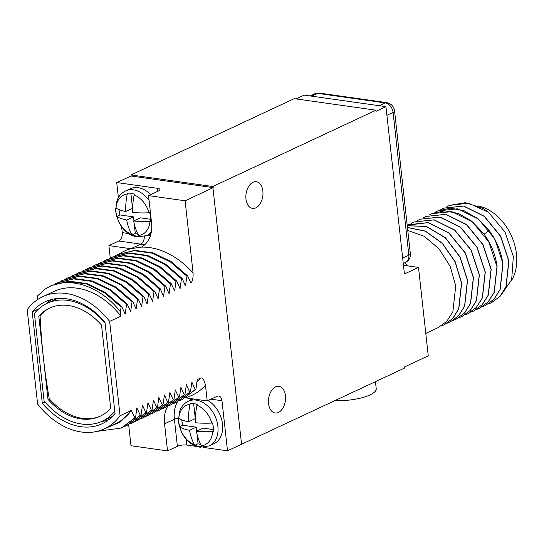 <?xml version="1.0" encoding="UTF-8"?>
<svg xmlns="http://www.w3.org/2000/svg" width="544" height="544" viewBox="0 0 544 544"><rect width="100%" height="100%" fill="white"/><g stroke="black" fill="none" stroke-linecap="round" stroke-linejoin="round"><path stroke-width="0.82" d="M511.312 280.765A45.716 33 -115.1 0 0 511.523 236.055A45.716 33 -115.1 0 0 477.829 205.87M500.555 295.807L511.673 279.711L513.346 256.489L504.968 231.948L488.464 212.289L468.54 203.157L449.494 205.408L446.685 206.917M488.437 303.906L491.402 302.736L499.902 296.439L505.934 286.844L508.79 261.038L500.582 236.314L484.18 216.328L463.515 206.088L443.652 208.141M434.867 212.439L437.675 210.936L450.344 208.134L464.08 210.732L477.462 218.443L489.09 230.425C496.618 240.604 501.214 251.729 502.88 263.799L500.024 289.605L493.993 299.2L485.493 305.497L482.528 306.673M440.776 209.678L443.584 208.175M449.568 205.374L465.555 202.674L482.596 208.243A52.958 38.223 64.9 0 1 488.464 212.289M443.727 208.107L463.658 206.02L484.316 216.26L500.725 236.246L508.926 260.97L506.07 286.776L500.045 296.371L491.47 302.702M485.561 305.463L494.136 299.139L500.16 289.537L503.016 263.738L494.816 239.013L478.407 219.028L457.749 208.78L437.736 210.909M479.652 308.23L488.226 301.9L494.251 292.305L497.107 266.499C495.448 254.429 490.851 243.304 483.317 233.124L471.689 221.143L458.313 213.432L444.57 210.834L431.848 213.663M417.139 220.728L419.948 219.225L439.878 217.138L460.544 227.378L476.945 247.364L485.153 272.088L482.297 297.894L476.272 307.489L467.765 313.786L464.8 314.962M423.048 217.967L425.857 216.464L445.788 214.377L466.453 224.618L482.854 244.603L491.062 269.328L488.206 295.134L482.174 304.728L473.674 311.025L470.71 312.195M428.958 215.206L431.766 213.697L451.697 211.609L472.362 221.857L488.764 241.842L496.971 266.567L494.115 292.366L488.084 301.968L479.584 308.264L476.619 309.434M467.833 313.752L476.408 307.421L482.433 297.826L485.289 272.027L477.088 247.296L460.68 227.317L440.021 217.07L420.022 219.191M461.924 316.52L470.499 310.189L476.524 300.594L479.38 274.788L471.179 250.063L454.77 230.078L434.112 219.837L414.113 221.952M411.23 223.496L414.038 221.986L433.969 219.898L454.634 230.146L471.036 250.124L479.244 274.849L476.388 300.655L470.356 310.25L461.856 316.554L458.891 317.723M407.442 227.521L425.408 231.2L442.286 243.392L455.07 261.834L461.516 283.138L458.66 308.944L452.635 318.539L444.128 324.836L441.164 326.012M450.112 322.041L458.68 315.71L464.705 306.116L467.561 280.31L460.183 257.128L445.454 237.762L426.462 226.44L407.238 225.678L426.442 226.549L445.38 237.891L460.068 257.237L467.425 280.378L464.569 306.184L458.544 315.778L450.038 322.075L447.073 323.252M407.191 225.209L428.06 222.666L448.725 232.907L465.127 252.892L473.334 277.617L470.478 303.423L464.454 313.018L455.947 319.314L452.982 320.484M456.022 319.28L464.59 312.95L470.614 303.355L473.47 277.549L465.27 252.824L448.861 232.839L428.203 222.598L408.204 224.72M444.196 324.809L452.771 318.478L458.796 308.883L461.652 283.077L455.192 261.725L442.36 243.256L425.435 231.084L407.436 227.467M425.782 333.418L438.362 327.536L446.862 321.239L452.887 311.644L455.743 285.838L450.133 266.302L439.076 248.894L424.218 236.286L407.769 230.445M473.742 310.991L482.317 304.66L488.342 295.066L491.198 269.26L482.997 244.535L466.589 224.55L445.93 214.309L425.932 216.43M405.035 262.684A52.958 38.223 64.9 0 1 407.667 265.866L418.499 267.396L428.264 355.844L404.342 367.03L404.464 368.091L241.257 444.387M296.072 98.906L304.198 95.105L385.954 106.665L404.423 273.972L418.499 267.396M385.954 106.665L376.108 111.268L375.992 110.201L294.229 98.648L131.029 174.957L131.145 176.025L116.729 182.553L118.388 197.622M403.464 265.268L407.667 265.866M375.992 110.201L212.786 186.51L212.901 187.578L131.145 176.025M262.861 191.114A13.464 8.432 98 0 0 256.299 181.73A13.464 8.432 98 0 0 245.976 199.009A13.464 8.432 98 0 0 252.532 208.393A13.464 8.432 98 0 0 262.861 191.114M285.45 395.726A13.464 8.432 98 0 0 278.888 386.335A13.464 8.432 98 0 0 268.566 403.614A13.464 8.432 98 0 0 275.121 412.998A13.464 8.432 98 0 0 285.45 395.726M375.442 381.664L376.23 388.776A28.05 8.269 173.7 0 1 363.052 397.433A28.05 8.269 173.7 0 1 335.145 400.506M128.649 424.572L130.988 445.74L167.538 450.908L177.385 446.304L174.4 419.234A30.967 22.352 64.9 0 1 177.528 401.73M196.744 446.468L186.803 445.067A6.732 1.986 -6.3 0 0 177.385 446.304M203.306 447.392L227.508 450.813L221.979 400.731A6.732 4.216 -82 0 0 218.702 396.039A6.732 4.216 -82 0 0 217.056 396.311L207.203 400.914L205.476 385.227C204.116 379.372 202.382 377.04 200.26 378.23L197.22 379.651L195.922 389.266L195.214 389.592L191.876 382.153L190.434 391.83L189.727 392.163L186.388 384.717L184.946 394.393L184.239 394.726L180.9 387.28L179.459 396.964L178.758 397.29L175.277 389.912L173.971 399.527L173.271 399.854L169.932 392.414L168.484 402.091L167.783 402.424L164.444 394.978L162.996 404.661L162.296 404.988L158.814 397.61L157.508 407.225L156.808 407.551L153.469 400.112L152.021 409.788L151.32 410.122L147.982 402.676L146.533 412.352L145.833 412.685L142.494 405.239L141.052 414.922L140.345 415.249L136.864 407.871L135.565 417.486L134.858 417.812L131.322 410.468A72.93 52.639 64.9 0 1 115.777 423.531L104.523 428.794A72.93 52.639 -115.1 0 0 120.068 415.725L131.322 410.468M212.901 187.578L241.577 444.237L227.508 450.813M213.248 187.626L185.11 200.784L148.56 195.616L158.413 191.012A6.732 1.986 173.7 0 0 159.902 189.536A6.732 1.986 173.7 0 0 157.434 188.306L116.729 182.553M131.029 174.957L212.786 186.51M120.068 415.725L109.65 321.388A72.93 52.639 -115.1 0 0 42.745 296.67A72.93 52.639 -115.1 0 0 27.2 309.733L37.618 404.076A72.93 52.639 -115.1 0 0 104.523 428.794M42.745 296.67L53.999 291.407A72.93 52.639 64.9 0 1 120.904 316.125L109.65 321.388M120.904 316.125L120.428 311.8L121.101 307.034L121.802 306.7L125.14 314.146L126.589 304.47L127.289 304.137L130.628 311.583L132.076 301.9L132.777 301.573L136.116 309.012L137.557 299.336L138.264 299.01L141.603 306.449L143.045 296.772L143.752 296.439L147.091 303.885L148.532 294.202L149.24 293.876L152.578 301.315L154.02 291.638L154.727 291.312L158.066 298.751L159.508 289.075L160.215 288.742L163.554 296.188L164.995 286.511L165.702 286.178L169.041 293.624L170.483 283.941L171.183 283.614L174.665 290.992L175.97 281.377L176.671 281.051L180.01 288.49L181.458 278.814L182.158 278.48L185.497 285.926L186.946 276.243L187.646 275.917L190.876 283.098C192.508 281.438 193.242 278.052 193.079 272.945L185.11 200.784M131.349 410.693L120.197 422.124L105.822 428.189M121.611 226.76L122.257 232.635A6.732 4.216 98 0 1 118.742 241.006L108.895 245.609L110.269 258.053M37.896 299.384L37.509 295.909L45.125 289.15L51.415 285.539L68.177 281.479L86.408 283.948L104.564 292.72L121.101 307.034M134.858 417.812L121.326 428.019L97.002 431.399M135.565 417.486L121.774 427.808M140.345 415.249L126.813 425.456L124.406 426.482M141.052 414.922L127.262 425.238M145.833 412.685L132.301 422.885L129.894 423.919M146.533 412.352L132.75 422.674M151.32 410.122L137.788 420.322L135.381 421.348M152.021 409.788L138.237 420.111M156.808 407.551L143.276 417.758L140.862 418.785M157.508 407.225L143.725 417.547M162.296 404.988L148.764 415.188L146.35 416.221M162.996 404.661L149.212 414.977M167.783 402.424L154.244 412.624L151.837 413.658M168.484 402.091L154.7 412.413M173.271 399.854L159.732 410.06L157.325 411.087M173.971 399.527L160.188 409.85M178.758 397.29L165.22 407.497L162.812 408.524M179.459 396.964L165.594 407.32M184.239 394.726L170.707 404.926L168.3 405.96M184.946 394.393L171.163 404.716M189.727 392.163L176.195 402.363L173.788 403.39M190.434 391.83L176.65 402.152M195.214 389.592L181.682 399.799L179.275 400.826M195.922 389.266L182.131 399.582M207.203 400.914L185.497 397.848M193.229 398.936A24.684 17.816 -115.1 0 0 193.004 399.044L188.367 401.207C185.008 402.818 182.437 405.368 180.649 408.864L179.336 412.148L178.466 421.586L181.2 431.63L184.185 436.771C187.381 441.211 191.27 444.339 195.833 446.148L200.036 447.243L209.277 445.93L213.914 443.761A24.684 17.816 -115.1 0 0 222.414 423.307A24.684 17.816 -115.1 0 0 207.992 400.547M167.538 450.908L164.546 423.837L174.4 419.234A6.732 1.986 -6.3 0 1 178.371 418.132M167.722 406.273A30.967 22.352 -115.1 0 0 164.546 423.837M188.55 421.777A44.656 27.968 -82 0 1 190.046 404.26L190.237 403.512A22.44 16.198 -115.1 0 1 193.657 403.573A22.44 16.198 -115.1 0 1 197.166 404.491L196.976 405.239A44.656 27.968 98 0 0 195.48 422.756A44.656 13.158 -6.3 0 0 211.745 423.069L212.507 423.021A22.44 16.198 -115.1 0 1 213.452 431.548L212.684 431.596A44.656 13.158 173.7 0 1 196.425 431.283A44.656 27.968 98 0 0 201.45 445.76L201.776 446.257A22.44 16.198 -115.1 0 1 198.363 446.202A22.44 16.198 -115.1 0 1 194.847 445.278L194.521 444.781A44.656 27.968 -82 0 1 189.496 430.304A44.656 13.158 173.7 0 1 179.751 426.945L179.506 426.748A22.44 16.198 -115.1 0 1 178.561 418.227L178.806 418.418A44.656 13.158 -6.3 0 0 188.55 421.777L195.303 418.622L193.644 403.573M181.825 419.9A22.44 16.198 -115.1 0 0 182.736 425.238L196.248 427.149L196.69 431.161M179.506 426.748L182.736 425.238M194.847 445.278L198.077 443.768A22.44 16.198 -115.1 0 0 200.797 444.557M189.496 430.304L196.248 427.149M197.016 434.112L198.077 443.768M196.425 431.283L203.17 428.128L213.479 429.583M150.695 194.616A24.684 17.816 -115.1 0 0 138.094 187.666A24.684 17.816 -115.1 0 0 130.227 188.754L125.589 190.924A24.684 17.816 64.9 0 1 133.457 189.836A24.684 17.816 -115.1 0 1 149.09 200.437M148.56 195.616L151.552 222.686A30.967 22.352 -115.1 0 1 141.236 247.126L130.784 248.703A79.662 57.494 -115.1 0 0 119.551 253.722M117.66 254.565L134.722 250.362L152.952 252.831L171.108 261.603L187.646 275.917M114.879 255.952L117.259 254.748L134.021 250.689L152.252 253.164L170.408 261.936L186.946 276.243M185.273 285.403L185.64 285.858M112.173 257.128L129.234 252.926L147.465 255.401L165.621 264.173L182.158 278.48M109.392 258.516L111.772 257.312L128.534 253.259L146.764 255.728L164.92 264.5L181.458 278.814M179.785 287.973L180.152 288.422M106.685 259.692L123.746 255.496L141.984 257.965L160.133 266.737L176.671 281.051M103.904 261.079L106.284 259.882L123.046 255.823L141.277 258.291L159.433 267.063L175.97 281.377M174.298 290.537L174.665 290.992M101.198 262.256L118.266 258.06L136.496 260.528L154.646 269.3L171.183 283.614M98.416 263.65L100.796 262.446L117.558 258.386L135.789 260.855L153.945 269.634L170.483 283.941M168.81 293.1L169.177 293.556M95.71 264.826L112.778 260.624L131.009 263.092L149.165 271.871L165.702 286.178M92.929 266.213L95.309 265.01L112.071 260.957L130.302 263.425L148.458 272.197L164.995 286.511M163.329 295.671L163.69 296.12M90.222 267.39L107.29 263.194L125.521 265.662L143.677 274.434L160.215 288.742M87.441 268.777L89.821 267.58L106.583 263.52L124.814 265.989L142.97 274.761L159.508 289.075M157.842 298.234L158.202 298.683M84.742 269.953L101.803 265.758L120.034 268.226L138.19 276.998L154.727 291.312M81.96 271.347L84.334 270.144L101.096 266.084L119.326 268.552L137.482 277.324L154.02 291.638M152.354 300.798L152.721 301.254M79.254 272.524L96.315 268.321L114.546 270.79L132.702 279.562L149.24 293.876M76.473 273.911L78.846 272.707L95.608 268.648L113.846 271.123L131.995 279.895L148.532 294.202M146.866 303.362L147.234 303.817M73.766 275.087L90.828 270.885L109.058 273.36L127.214 282.132L143.752 296.439M70.985 276.474L73.365 275.271L90.12 271.218L108.358 273.686L126.507 282.458L143.045 296.772M141.379 305.932L141.746 306.381M68.279 277.651L85.34 273.455L103.571 275.924L121.727 284.696L138.264 299.01M65.498 279.038L67.878 277.841L84.64 273.782L102.87 276.25L121.02 285.022L137.557 299.336M135.891 308.496L136.258 308.951M62.791 280.214L79.852 276.019L98.083 278.487L116.239 287.259L132.777 301.573M60.01 281.608L62.39 280.405L79.152 276.345L97.383 278.814L115.539 287.592L132.076 301.9M130.404 311.059L130.771 311.515M57.304 282.785L74.365 278.582L92.596 281.051L110.752 289.83L127.289 304.137M54.522 284.172L56.902 282.968L73.664 278.916L91.895 281.384L110.051 290.156L126.589 304.47M124.916 313.63L125.283 314.078M51.816 285.348L68.877 281.153L87.108 283.621L105.264 292.393L121.802 306.7M45.125 289.15C66.681 274.72 99.688 285.036 120.428 311.8M104.965 322.211A67.32 48.586 -115.1 0 0 45.118 301.75A67.32 48.586 -115.1 0 0 32.218 311.93L42.296 403.254A67.32 48.586 -115.1 0 0 102.15 423.715A67.32 48.586 -115.1 0 0 115.049 413.535L104.965 322.211M51.367 299.52A67.32 48.586 -115.1 0 0 46.757 303.47M32.218 311.93L38.712 308.89M42.296 403.254L44.982 401.996M101.878 421.362A67.32 48.586 -115.1 0 0 107.862 420.356M105.06 323.068A65.076 46.968 -115.1 0 0 47.185 303.26A65.076 46.968 -115.1 0 0 34.415 313.473L44.064 400.908A65.076 46.968 -115.1 0 0 102.313 421.158A65.076 46.968 -115.1 0 0 114.804 411.298M38.808 316.234A59.69 43.078 64.9 0 1 49.47 308.142A59.69 43.078 64.9 0 1 101.517 325.094L110.69 408.184A59.69 43.078 64.9 0 1 100.028 416.282A59.69 43.078 64.9 0 1 47.981 399.323L38.808 316.234L40.066 315.649A485.241 303.892 98 0 0 49.239 398.738A59.69 43.078 -115.1 0 0 82.26 418.316A59.69 43.078 -115.1 0 0 100.654 415.983M50.096 307.856A59.69 43.078 -115.1 0 0 40.066 315.649M49.239 398.738L47.981 399.323M108.895 245.609L130.784 248.703M130.88 193.283A22.44 16.198 -115.1 0 1 134.388 194.208L134.198 194.949A44.656 27.968 98 0 0 132.702 212.473A44.656 13.158 -6.3 0 0 148.968 212.786L149.736 212.731A22.44 16.198 -115.1 0 1 150.674 221.258L149.906 221.313A44.656 13.158 173.7 0 1 133.647 220.993A44.656 27.968 98 0 0 138.672 235.47L138.999 235.974A22.44 16.198 -115.1 0 1 135.585 235.912A22.44 16.198 -115.1 0 1 132.07 234.994L131.743 234.491A44.656 27.968 -82 0 1 126.718 220.014A44.656 13.158 173.7 0 1 116.974 216.655L116.729 216.464A22.44 16.198 -115.1 0 1 115.79 207.937L116.035 208.128A44.656 13.158 -6.3 0 0 125.78 211.494L132.525 208.332L130.866 193.283A22.44 16.198 -115.1 0 0 127.459 193.229L127.269 193.97A44.656 27.968 -82 0 0 125.78 211.494M119.048 209.61A22.44 16.198 -115.1 0 0 119.959 214.948L133.47 216.859L133.912 220.871M116.729 216.464L119.959 214.948M132.07 234.994L135.306 233.478A22.44 16.198 -115.1 0 0 138.02 234.267M126.718 220.014L133.47 216.859M134.239 223.822L135.306 233.478M133.647 220.993L140.4 217.838L150.708 219.293M489.09 230.425L484.119 234.206M386.906 115.301L393.081 112.418L408.843 255.218A8.976 6.48 64.9 0 1 405.715 262.364L403.274 263.507M379.222 105.713L385.206 102.911A8.976 6.48 64.9 0 1 393.081 112.418A6.732 1.986 173.7 0 0 394.57 110.942L410.339 253.742A6.732 1.986 173.7 0 1 408.843 255.218L402.676 258.101M311.664 96.166L317.655 93.364L385.206 102.911A6.732 4.216 98 0 1 386.859 102.639C391.306 103.707 393.876 106.474 394.57 110.942M310.121 95.941L314.792 93.758A8.976 6.48 64.9 0 1 317.655 93.364A6.732 4.216 98 0 1 319.301 93.092L386.859 102.639M196.874 382.371A72.93 52.639 -115.1 0 0 200.26 378.23M185.762 397.691A79.662 57.494 -115.1 0 0 205.476 385.227M210.936 399.167L221.979 400.731M186.803 445.067L186.164 439.253M188.918 400.955A24.235 17.49 64.9 0 1 192.073 398.772M209.277 445.93A24.684 17.816 -115.1 0 0 216.852 421.083A24.684 17.816 -115.1 0 0 196.234 400.126A24.684 17.816 64.9 0 0 188.367 401.207M178.806 418.418A21.801 15.735 64.9 0 1 190.046 404.26M194.521 444.781A21.801 15.735 64.9 0 1 179.751 426.945M211.745 423.069A21.801 15.735 -115.1 0 0 196.976 405.239M201.45 445.76A21.801 15.735 -115.1 0 0 212.684 431.596M128.588 233.532L122.257 232.635M157.434 188.306L157.767 191.311M150.552 235.246A24.235 17.49 64.9 0 1 145.942 235.892M144.31 236.47A6.732 4.216 -82 0 1 140.74 244.113L118.742 241.006M145.289 244.215A30.967 22.352 64.9 0 1 140.74 244.113L130.893 248.717M193.079 272.945A79.662 57.494 -115.1 0 0 141.236 247.126M151.008 233.532L146.499 235.64A24.684 17.816 -115.1 0 0 151.361 231.751M116.035 208.128A21.801 15.735 64.9 0 1 127.269 193.97M131.743 234.491A21.801 15.735 64.9 0 1 116.974 216.655M148.968 212.786A21.801 15.735 -115.1 0 0 134.198 194.949M138.672 235.47A21.801 15.735 -115.1 0 0 149.906 221.313M314.792 93.758L319.301 93.092M410.339 253.742C410.659 257.57 409.115 260.447 405.715 262.364M121.326 428.019L122.026 427.686M126.813 425.449L127.514 425.122M132.301 422.885L133.001 422.559M137.788 420.322L138.489 419.995M143.976 417.425L143.269 417.758M148.757 415.188L149.464 414.861M154.244 412.624L154.952 412.298M159.732 410.06L160.439 409.727M165.22 407.497L165.92 407.164M170.707 404.926L171.414 404.6M176.195 402.363L176.895 402.036M181.682 399.799L182.383 399.466M117.259 254.748L117.96 254.422M112.472 256.986L111.772 257.319M106.991 259.549L106.284 259.882M101.504 262.12L100.796 262.446M96.016 264.683L95.309 265.01M90.528 267.247L89.821 267.58M85.041 269.817L84.334 270.144M79.553 272.381L78.853 272.707M73.365 275.278L74.066 274.944M68.578 277.508L67.878 277.841M63.09 280.078L62.39 280.405M57.603 282.642L56.902 282.968M51.415 285.539L52.115 285.206M102.313 421.158L112.465 416.412M47.185 303.26L57.338 298.513M125.589 190.924C122.23 192.535 119.66 195.085 117.871 198.574L116.559 201.858L115.695 211.296L118.422 221.34L121.407 226.481C124.61 230.928 128.493 234.049 133.062 235.858L137.258 236.953L146.499 235.64"/></g></svg>
